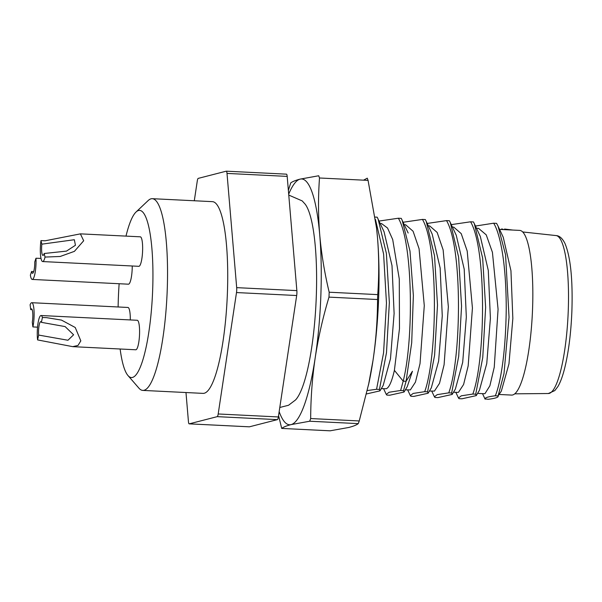 <?xml version="1.0" encoding="UTF-8"?>
<svg xmlns="http://www.w3.org/2000/svg" width="602" height="602" viewBox="0 0 602 602"><rect width="100%" height="100%" fill="white"/><g stroke="black" fill="none" stroke-linecap="round" stroke-linejoin="round"><path stroke-width="0.9" d="M288.764 195.078L302.212 200.91L305.222 204.244A100.76 20.43 92.8 0 1 316.02 302.874A100.76 20.43 92.8 0 1 295.544 399.954L288.539 405.266L279.795 407.471M288.689 194.153A123.049 24.953 92.8 0 1 300.112 179.125A123.049 24.953 92.8 0 1 319.73 234.878A123.049 24.953 92.8 0 1 315.23 357.611A123.049 24.953 92.8 0 1 291.112 424.598A123.049 24.953 92.8 0 1 279.162 411.617M376.543 228.068A123.049 24.953 92.8 0 1 376.559 228.248A123.049 24.953 92.8 0 1 377.499 237.73A123.049 24.953 92.8 0 1 372.999 360.47A123.049 24.953 92.8 0 1 368.906 383.098L359.243 420.948L310.677 418.548C310.752 397.96 312.272 377.65 315.23 357.611C318.315 337.579 322.905 317.42 328.993 297.125L329.174 292.218C324.538 272.841 321.393 253.728 319.73 234.878C318.202 216.035 318.119 197.072 319.496 177.989L318.706 175.761L300.112 179.125C295.544 180.322 292.406 181.601 290.713 182.948L288.366 190.39M363.563 180.171L367.273 178.162L368.063 180.389L376.521 227.895L377.499 237.73C379.034 256.58 379.109 275.543 377.74 294.619L329.174 292.218M368.492 385.009L372.999 360.47C375.957 340.431 377.477 320.121 377.559 299.525L377.74 294.619M330.084 430.814L348.874 427.45C353.449 426.254 356.58 424.982 358.273 423.627L359.243 420.948M358.273 423.627L309.706 421.227L310.677 418.548M309.706 421.227L291.112 424.598C286.522 425.795 283.392 427.074 281.713 428.421L278.568 415.591M499.577 229.407L519.729 230.4A82.444 16.721 92.8 0 1 532.477 310.978A82.444 16.721 92.8 0 1 512.641 394.972A82.444 16.721 92.8 0 1 511.587 395.085L499.329 394.476M384.091 231.898L392.007 265.632L394.114 313.514L390.48 358.777L383.188 385.4M381.292 388.644L386.281 388.726C389.14 387.575 391.842 381.45 394.393 370.35L399.48 328.647L399.284 279.027L392.707 239.566L387.545 228.023L381.57 223.583M408.164 233.019L401.263 218.368L398.373 218.233C413.025 243.065 413.845 339.37 403.197 381.141L400.623 390.472L403.513 390.615L406.087 381.284L412.445 371.238L407.261 386.604M405.357 389.833L410.353 389.915L415.448 382.127L420.03 363.563L424.282 305.628L419.067 248.694L413.077 231.236L405.643 224.764L404.273 224.689M432.228 234.276L440.145 267.995L442.259 315.877L438.617 361.14L431.333 387.771M429.429 391.022L434.418 391.104L439.513 383.316L444.095 364.759L448.355 306.824L443.132 249.883L437.15 232.425L429.715 225.953L428.338 225.878M456.301 235.472L464.21 269.199L466.324 317.081L462.69 362.336L455.398 388.967M457.671 392.406L458.491 392.293L463.585 384.505L468.168 365.948L472.427 308.013L467.205 251.072L461.215 233.621L453.78 227.15L452.411 227.074M480.373 236.661L488.282 270.396L490.397 318.277L486.755 363.54L479.463 390.164M484.211 393.723L484.994 393.61L489.877 385.807L494.242 367.235L498.072 309.277L492.428 252.321L486.228 234.855L478.582 228.376L476.475 228.263M503.28 237.406L510.947 270.719L512.844 318.466L508.961 363.909L501.376 390.969M493.632 223.222L496.597 223.372L498.072 226.179L505.56 254.751L509.044 317.194L504.002 373.586L498.08 395.935L501.383 391.029M495.296 395.807L498.08 395.943C498.802 397.267 495.476 398.389 488.117 399.307M512.769 230.054L504.581 229.038M488.117 399.284L484.964 398.878M501.805 228.873L501.353 229.49M485.114 399.179C484.399 397.854 487.793 396.718 495.296 395.77C497.387 391.119 505.499 367.348 506.244 308.66C506.124 250.906 497.109 228.15 493.632 223.199L475.445 226.059M501.797 228.903L503.784 229.61M461.922 398.802L459.04 398.659L458.483 397.99L461.298 395.823L472.833 394.047L475.723 394.19L476.242 395.619L461.922 398.802M475.723 394.19L482.759 357.505L485.633 307.396L482.661 258.153L474.353 223.733L473.465 221.942L470.583 221.799C486.732 248.935 485.536 359.499 472.833 394.047M403.513 390.623L404.04 392.045L389.72 395.228L386.83 395.085L386.273 394.415L389.095 392.248L400.623 390.48M422.446 219.421C438.595 246.557 437.391 357.121 424.696 391.669L427.586 391.812L434.621 355.112L437.496 304.996L434.524 255.76L426.208 221.348L425.328 219.564L422.446 219.421L403.129 222.251M427.586 391.812L428.112 393.234L413.785 396.417L410.903 396.274L410.338 395.612L413.175 393.437L424.696 391.669M446.511 220.61C462.66 247.746 461.463 358.31 448.761 392.858L451.651 393.001L458.694 356.309L461.561 306.2L458.589 256.964L450.281 222.544L449.401 220.753L446.511 220.61L427.194 223.44M451.651 393.001L452.177 394.43L437.857 397.606L434.968 397.463L434.411 396.801L437.233 394.634L448.761 392.858M470.583 221.799L451.267 224.629M402.144 220.151L409.992 251.079L413.363 295.499L411.7 342.764L406.087 381.284L403.197 381.141L394.393 370.35M375.445 219.384L383.602 254.036L386.469 303.115L383.564 352.87L376.559 389.283L379.441 389.426L379.967 390.856L366.46 393.956M367.258 390.547L376.559 389.283M398.373 218.225L379.057 221.062M384.099 231.838L377.191 217.179L375.114 217.081M378.079 218.97L386.386 253.389L389.359 302.633L386.484 352.749L379.441 389.426M286.394 174.159A4.921 1.001 92.8 0 1 286.462 174.159A4.921 1.001 92.8 0 1 287.184 176.394L296.861 290.623A4.921 1.001 92.8 0 1 296.681 295.529L278.357 416.953A4.921 1.001 92.8 0 1 277.394 419.632L249.401 426.818A4.921 1.001 92.8 0 1 249.341 426.826A4.921 1.001 92.8 0 1 249.273 426.81M185.98 392.534L188.441 421.618A4.921 1.001 -87.2 0 0 189.163 423.853A4.921 1.001 -87.2 0 0 189.231 423.846L217.224 416.652A4.921 1.001 -87.2 0 0 218.187 413.973L236.503 292.557A4.921 1.001 -87.2 0 0 236.684 287.643L227.007 173.414A4.921 1.001 -87.2 0 0 226.284 171.179A4.921 1.001 -87.2 0 0 226.224 171.186L198.231 178.38A4.921 1.001 -87.2 0 0 197.268 181.059L194.295 200.759M152.291 198.683L212.468 201.655A95.981 19.46 92.8 0 1 227.308 295.462A95.981 19.46 92.8 0 1 204.213 393.249A95.981 19.46 92.8 0 1 202.987 393.377L142.809 390.405A95.981 19.46 -87.2 0 0 144.044 390.269A95.981 19.46 -87.2 0 0 167.13 292.489A95.981 19.46 -87.2 0 0 152.291 198.683A95.981 19.46 -87.2 0 0 151.064 198.81A95.981 19.46 -87.2 0 0 148.167 200.556L136.052 212.009A83.67 16.969 -87.2 0 0 125.999 236.112M120.129 349.002A83.67 16.969 -87.2 0 0 127.963 375.528L138.889 388.124A95.981 19.46 -87.2 0 0 142.809 390.405M127.963 375.528A83.67 16.969 -87.2 0 0 152.118 300.865A83.67 16.969 -87.2 0 0 138.58 210.489A83.67 16.969 -87.2 0 0 136.052 212.009M119.143 283.73A83.67 16.969 -87.2 0 0 118.12 306.982M72.722 346.654L135.789 349.777A14.764 2.995 -87.2 0 0 135.977 349.754A14.764 2.995 -87.2 0 0 139.265 338.452A14.764 2.995 -87.2 0 0 138.618 322.243A14.764 2.995 -87.2 0 0 137.241 320.279L41.056 315.523A14.764 2.995 92.8 0 1 42.426 317.487L46.58 317.653L61.487 320.098L75.235 327.496L80.826 340.867L77.997 345.465L72.722 346.647L37.602 339.927A14.764 2.995 92.8 0 1 37.903 324.072A14.764 2.995 92.8 0 1 41.056 315.523M40.981 258.401L35.977 258.235A14.764 2.995 92.8 0 1 32.245 279.433L128.437 284.189A14.764 2.995 -87.2 0 0 128.625 284.167A14.764 2.995 -87.2 0 0 132.244 265.986M130.295 319.933A14.764 2.995 -87.2 0 0 127.955 307.464L31.771 302.708A14.764 2.995 92.8 0 1 34.058 311.279A14.764 2.995 92.8 0 1 32.892 326.916L37.046 327.149M42.659 261.561A14.764 2.995 92.8 0 1 40.966 240.597L45.105 240.792L80.382 233.869L83.686 240.762L74.407 251.358L60.17 256.482L45.052 257.069A14.764 2.995 92.8 0 1 42.659 261.561L138.844 266.317A14.764 2.995 -87.2 0 0 139.032 266.295A14.764 2.995 -87.2 0 0 142.584 251.252A14.764 2.995 -87.2 0 0 140.304 236.819L80.382 233.854M44.164 253.502A8.616 1.746 92.8 0 1 42.96 255.414A8.616 1.746 92.8 0 1 42.057 253.901A8.616 1.746 92.8 0 1 41.847 244.164L74.332 239.724L75.446 245.255L66.491 251.109L44.164 253.502L45.052 257.069M40.966 240.597L41.847 244.164M32.147 309.661L30.702 309.594A8.616 1.746 92.8 0 1 31.462 308.856A8.616 1.746 92.8 0 1 32.636 311.866A8.616 1.746 92.8 0 1 32.29 322.13L32.892 326.916M30.702 309.594L30.1 304.8A14.764 2.995 92.8 0 1 31.771 302.708M35.977 258.235L34.758 261.893A8.616 1.746 92.8 0 1 33.659 271.683A8.616 1.746 92.8 0 1 32.553 273.285A8.616 1.746 92.8 0 1 31.582 271.472L33.682 271.615M32.245 279.433A14.764 2.995 92.8 0 1 30.363 275.129L31.582 271.472M38.648 335.066A8.616 1.746 92.8 0 1 39.235 324.794A8.616 1.746 92.8 0 1 40.755 321.664A8.616 1.746 92.8 0 1 41.38 322.341L65.106 326.585L73.602 334.787L67.951 340.25L38.648 335.066L37.602 339.927M42.426 317.487L41.38 322.341M368.063 180.389L319.496 177.989M377.559 299.525L328.993 297.125M330.28 430.821L281.713 428.421M568.265 310.376A79.065 16.036 -87.2 0 0 556.135 235.585C559.454 235.743 562.388 238.347 564.932 243.381C570.53 256.768 572.856 279.245 571.9 310.798C571.042 332.394 568.724 351.162 564.939 367.115C562.87 375.671 560.507 382.172 557.851 386.627L554.811 390.585L548.324 393.52A79.065 16.036 -87.2 0 0 568.265 310.376M227.007 173.414L287.184 176.394M296.861 290.623L236.684 287.643M236.503 292.557L296.681 295.529M278.357 416.953L218.187 413.973M217.224 416.652L277.394 419.632M249.401 426.818L189.231 423.846M556.135 235.585L522.732 231.958M548.324 393.52L514.725 393.836M380.201 223.5L381.578 223.568M453.494 392.211L457.671 392.421M477.567 393.399L484.211 393.731M498.065 226.179L503.287 237.346M484.971 398.885L482.518 393.648M458.476 397.99L455.827 392.331M431.762 391.134L434.411 396.801M407.689 389.945L410.338 395.612M383.624 388.757L386.273 394.423M476.25 395.619L479.463 390.209M474.361 223.726L480.381 236.601M452.177 394.43L455.398 389.012M450.288 222.537L456.308 235.405M428.112 393.234L431.333 387.823M426.216 221.34L432.236 234.216M404.04 392.045L407.268 386.627M383.188 385.453L379.975 390.856M286.462 174.159L226.284 171.179M249.341 426.826L189.163 423.853"/></g></svg>
